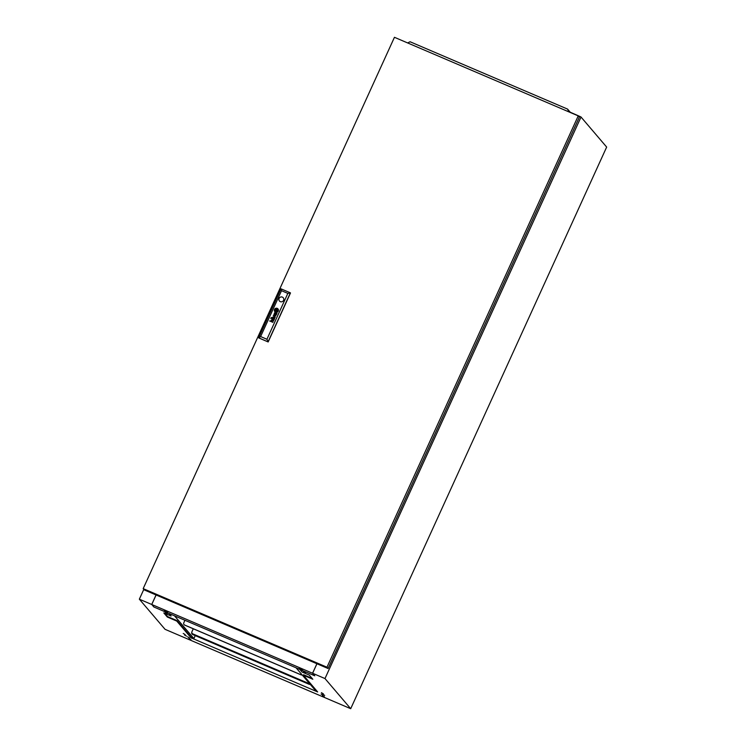 <?xml version="1.0" encoding="UTF-8"?>
<svg xmlns="http://www.w3.org/2000/svg" width="746" height="746" viewBox="0 0 746 746"><rect width="100%" height="100%" fill="white"/><g stroke="black" fill="none" stroke-linecap="round" stroke-linejoin="round"><path stroke-width="1.12" d="M305.478 672.845L303.519 671.754L305.478 672.845M323.335 693.789L321.386 692.689L323.335 693.789M324.697 695.375L322.738 694.284L324.697 695.375M323.046 695.179L321.097 694.078L323.046 695.179M324.398 696.764L322.449 695.664L324.398 696.764M165.36 612.513L167.309 613.604L165.36 612.513M183.227 633.447L185.176 634.548L183.227 633.447M184.579 635.042L186.528 636.133L184.579 635.042M187.572 636.823L189.521 637.914L187.572 636.823M188.924 638.408L190.873 639.499L188.924 638.408M315.26 690.274L316.919 691.076M312.061 678.356L303.594 674.738L303.38 675.205L312.816 679.233L309.292 675.111L302.027 672.006L299.799 669.404L314.775 675.801L312.565 673.246L151.764 604.493L153.937 607.03L314.728 675.783M169.827 613.827L171.086 616.019L163.812 612.914L167.328 617.035L176.765 621.073L176.979 620.597L167.542 616.569L167.328 617.035M164.773 613.324L167.542 616.569M195.247 635.611L193.932 638.492L191.274 637.354L176.979 620.597M581.022 117.029L324.986 678.562L350.704 708.7L606.657 147.074L581.022 117.029M568.06 111.527L568.489 111.023L567.566 109.093L410.076 41.757L407.633 42.942L395.249 37.645M143.819 589.368L139.343 599.187L165.062 629.326L350.704 708.7M156.054 594.963L151.718 604.474L139.343 599.187M151.718 604.474L153.89 607.011L168.866 613.417L171.086 616.019M303.38 675.205L317.665 691.952L191.06 637.821L176.765 621.073M191.06 637.821L191.274 637.354M316.947 663.753L312.611 673.265L324.986 678.562M312.611 673.265L314.775 675.801M568.331 111.378L580.938 116.926M568.564 111.639L568.098 111.434M315.371 690.414L296.097 667.819M276.589 314.327A1.361 1.324 -40.5 0 0 276.645 314.178L276.44 314.094A0.55 0.541 139.5 0 1 276.262 314.364L276.076 314.448A0.485 0.466 139.5 0 1 275.647 314.318L275.591 314.252A0.559 0.541 139.5 0 1 275.544 314.131L275.526 314.019A1.511 1.464 139.5 0 1 275.526 313.917A0.634 0.615 139.5 0 1 275.544 313.814A4.308 4.178 139.5 0 1 275.563 313.712L275.377 313.637A3.133 3.04 -40.5 0 0 275.311 313.88A1.175 1.138 -40.5 0 0 275.302 314.271A0.653 0.634 -40.5 0 0 276.561 314.392A1.361 1.324 -40.5 0 0 276.589 314.327M276.645 314.178L276.44 314.094A0.55 0.541 139.5 0 1 276.262 314.355L276.085 314.448A0.485 0.466 139.5 0 1 275.656 314.327L275.619 314.299M274.267 319.409L274.062 319.316A0.653 0.634 139.5 0 1 273.95 319.521L273.456 319.661A0.606 0.587 139.5 0 1 273.316 319.586L273.157 319.325A0.653 0.634 139.5 0 1 273.148 319.167A1.24 1.203 139.5 0 1 273.185 318.943L272.989 318.859A3.898 3.786 -40.5 0 0 272.924 319.139A0.914 0.886 -40.5 0 0 273.055 319.745L273.055 319.745A0.662 0.643 -40.5 0 0 274.211 319.549A1.567 1.52 -40.5 0 0 274.267 319.4L274.062 319.316A0.653 0.634 139.5 0 1 273.95 319.521L273.465 319.661A0.606 0.587 139.5 0 1 273.325 319.596L273.25 319.521M274.556 318.691L274.379 318.514A1.119 1.091 139.5 0 1 274.304 318.486L273.092 317.955A1.203 1.166 -40.5 0 0 272.971 317.908A18.24 17.699 -40.5 0 0 272.85 317.861L272.775 317.843A2.928 2.835 -40.5 0 0 272.7 317.833L272.616 317.833A0.811 0.793 -40.5 0 0 272.514 317.852L272.421 317.899A0.755 0.737 -40.5 0 0 272.253 318.038A2.639 2.564 -40.5 0 0 272.197 318.104A0.653 0.634 -40.5 0 0 272.15 318.178A6.695 6.5 -40.5 0 0 272.103 318.253A0.802 0.774 -40.5 0 0 272.057 318.355A2.014 1.949 -40.5 0 0 271.992 318.542A0.97 0.942 -40.5 0 0 272.421 319.484L272.542 319.223A0.858 0.83 139.5 0 1 272.318 319.083L272.225 318.943A0.494 0.476 139.5 0 1 272.197 318.663A1.035 1.007 139.5 0 1 272.383 318.253L272.7 318.122A0.718 0.699 139.5 0 1 272.84 318.16A1.613 1.557 139.5 0 1 272.971 318.206L273.288 318.579A3.497 3.385 139.5 0 1 273.362 318.374L273.745 318.542A1.007 0.979 139.5 0 1 273.941 318.654L274.09 318.896A0.755 0.727 139.5 0 1 274.099 319.167L274.304 319.251A0.877 0.849 -40.5 0 0 274.239 318.747L274.556 318.691M277.195 311.007L277.204 310.998A1.884 1.828 -40.5 0 0 277.288 310.718L277.055 310.625A17.522 16.999 139.5 0 1 276.98 310.849A1.753 1.706 139.5 0 1 276.934 310.998L276.775 311.054A1.604 1.557 139.5 0 1 276.607 311.054A2.686 2.611 139.5 0 1 276.29 310.998A19.564 18.976 139.5 0 1 275.964 310.923A3.413 3.31 139.5 0 1 275.675 310.84A1.585 1.539 139.5 0 1 275.61 310.821L275.563 310.746A0.69 0.662 139.5 0 1 275.563 310.569A3.618 3.516 139.5 0 1 275.666 310.028L275.442 309.935A1.893 1.837 -40.5 0 0 275.405 310.187A12.206 11.843 -40.5 0 0 275.386 310.439A1.408 1.361 -40.5 0 0 275.405 310.774A0.839 0.821 -40.5 0 0 275.46 310.951L275.591 311.082A2.714 2.639 -40.5 0 0 275.796 311.147A1.809 1.753 -40.5 0 0 275.955 311.185A4.989 4.84 -40.5 0 0 276.318 311.231A2.238 2.163 -40.5 0 0 276.747 311.222A1.1 1.072 -40.5 0 0 276.999 311.166L277.195 311.007M277.288 310.728L277.055 310.625A17.522 16.999 139.5 0 1 276.99 310.849A1.753 1.706 139.5 0 1 276.934 310.998L276.785 311.063A1.604 1.557 139.5 0 1 276.607 311.054A2.686 2.611 139.5 0 1 276.29 311.007A19.564 18.976 139.5 0 1 275.973 310.933A3.413 3.31 139.5 0 1 275.684 310.849A1.585 1.539 139.5 0 1 275.61 310.821L275.591 310.802M277.736 311.026A0.988 0.951 -40.5 0 0 277.773 310.933L277.531 310.83A1.445 1.408 139.5 0 1 277.475 310.998A0.578 0.559 139.5 0 1 277.167 311.306A1.744 1.697 139.5 0 1 276.253 311.483A3.506 3.404 139.5 0 1 275.852 311.436A1.529 1.483 139.5 0 1 275.6 311.371L275.526 311.324A0.858 0.83 139.5 0 1 275.199 310.812A3.292 3.189 139.5 0 1 275.143 310.401A1.613 1.567 139.5 0 1 275.153 310.122A5.679 5.511 139.5 0 1 275.19 309.823L274.948 309.721A2.126 2.061 -40.5 0 0 275.143 311.259A0.923 0.895 -40.5 0 0 275.824 311.697A2.425 2.35 -40.5 0 0 276.99 311.642A1.623 1.576 -40.5 0 0 277.391 311.436A0.988 0.951 -40.5 0 0 277.736 311.026M277.764 310.933L277.54 310.83A1.445 1.408 139.5 0 1 277.475 311.007A0.578 0.559 139.5 0 1 277.176 311.315A1.744 1.697 139.5 0 1 276.253 311.483A3.506 3.404 139.5 0 1 275.852 311.436A1.529 1.483 139.5 0 1 275.61 311.371L275.526 311.334A0.858 0.83 139.5 0 1 275.386 311.203A0.858 0.83 139.5 0 1 275.386 311.194L275.386 311.203M278.221 311.129L278.006 311.035A1.501 1.464 139.5 0 1 277.997 311.045A1.501 1.464 139.5 0 1 277.997 311.035A1.501 1.464 139.5 0 1 277.4 311.725A2.089 2.033 139.5 0 1 275.619 311.912A1.473 1.436 139.5 0 1 274.948 311.408A1.986 1.921 139.5 0 1 274.705 309.618L274.472 309.515A2.098 2.033 -40.5 0 0 274.789 311.614A2.098 2.033 -40.5 0 0 278.23 311.129L277.997 311.026A1.501 1.464 139.5 0 1 277.4 311.716A2.089 2.033 139.5 0 1 275.619 311.921A1.473 1.436 139.5 0 1 275.032 311.511A1.473 1.436 139.5 0 1 275.022 311.511L275.022 311.502M279.088 298.419A2.499 2.425 -40.5 0 0 279.433 301.002A2.499 2.425 -40.5 0 0 283.583 300.34A2.499 2.425 -40.5 0 0 283.238 297.757A2.499 2.425 -40.5 0 0 279.088 298.419M283.247 297.757A2.499 2.425 -40.5 0 0 279.107 298.428A2.499 2.425 -40.5 0 0 279.442 301.002M326.972 667.213L578.234 115.882L394.447 37.3L143.185 588.631L326.972 667.213L328.081 668.519L144.295 589.937L143.185 588.631M578.234 115.882L579.344 117.178L328.081 668.519M287.835 293.392L290.492 292.973L268.168 341.957L258.657 337.807L280.981 288.823L290.39 292.842L268.066 341.827L266.928 339.262L287.835 293.392L281.522 290.698L260.615 336.558L266.928 339.262M260.615 336.558L258.769 337.938L268.168 341.957M276.654 313.628A1.464 1.417 -40.5 0 0 276.617 313.516A0.988 0.96 -40.5 0 0 276.738 313.572L276.906 313.516A0.494 0.485 -40.5 0 0 276.943 313.451L276.962 313.245A0.532 0.513 139.5 0 1 276.943 313.264L276.803 313.292A0.615 0.597 139.5 0 1 276.719 313.264L275.442 312.714A1.856 1.8 -40.5 0 0 275.209 312.63A0.653 0.625 -40.5 0 0 274.976 312.611L274.742 312.714A0.886 0.858 -40.5 0 0 274.341 313.609A0.699 0.681 -40.5 0 0 274.808 314.262L274.929 314.001A1.25 1.212 139.5 0 1 274.817 313.945A0.681 0.662 139.5 0 1 274.612 313.749L274.575 313.59A0.615 0.597 139.5 0 1 274.603 313.348A1.268 1.231 139.5 0 1 274.705 313.124A0.504 0.494 139.5 0 1 274.836 312.966L275.106 312.9A0.709 0.69 139.5 0 1 275.246 312.938A4.15 4.019 139.5 0 1 275.349 312.975L276.132 313.311A1.464 1.417 139.5 0 1 276.225 313.357A0.671 0.653 139.5 0 1 276.328 313.423L276.468 313.646A0.643 0.625 139.5 0 1 276.477 313.935L276.682 314.029A0.877 0.849 -40.5 0 0 276.654 313.628M277.018 313.273L276.971 313.255A0.532 0.513 139.5 0 1 276.952 313.273L276.813 313.301A0.615 0.597 139.5 0 1 276.719 313.273L275.442 312.714A1.856 1.8 -40.5 0 0 275.218 312.639A0.653 0.625 -40.5 0 0 274.985 312.621L274.742 312.714A0.886 0.858 -40.5 0 0 274.341 313.618A0.699 0.681 -40.5 0 0 274.5 314.047M274.817 317.246L272.607 317.264L275.078 317.544L273.633 315.894L275.834 315.884L273.969 314.271L275.451 315.847L273.372 315.595L274.817 317.236L272.616 317.264M271.059 317.731L271.572 317.544M270.742 318.43L271.255 318.234M274.64 318.505L274.388 318.514A1.119 1.091 139.5 0 1 274.314 318.486L273.092 317.955M272.887 322.337L271.553 321.461A0.811 0.783 139.5 0 1 271.488 321.433A4.56 4.429 139.5 0 1 271.441 321.405L271.385 321.367A0.793 0.765 139.5 0 1 271.339 321.33L271.311 321.302A0.83 0.802 139.5 0 1 271.264 321.237L271.227 321.162A0.662 0.643 139.5 0 1 271.479 320.342L271.703 320.276A0.671 0.653 139.5 0 1 271.861 320.295A1.278 1.24 139.5 0 1 272.038 320.342L273.512 320.976L272.159 320.081A1.548 1.501 -40.5 0 0 272.094 320.053A6.555 6.36 -40.5 0 0 271.964 320.015A0.727 0.699 -40.5 0 0 271.078 320.482A1.389 1.352 -40.5 0 0 271.003 320.836A0.653 0.634 -40.5 0 0 271.012 320.976A3.469 3.366 -40.5 0 0 271.031 321.097A0.793 0.765 -40.5 0 0 271.078 321.256L269.604 320.939L272.887 322.337M271.311 321.302L271.339 321.33A0.793 0.765 139.5 0 0 271.395 321.377L271.441 321.405A4.56 4.429 139.5 0 0 271.497 321.433L271.488 321.433A0.811 0.783 139.5 0 0 271.553 321.461L273.008 322.085M275.694 310.522L276.635 310.923L277.064 309.972L276.132 309.581L275.694 310.522L276.132 309.581L277.064 309.982M274.761 309.478A1.343 1.296 139.5 0 1 275.097 309.003A1.921 1.865 139.5 0 1 277.064 308.564A1.427 1.38 139.5 0 1 278.016 309.459A2.182 2.117 139.5 0 1 278.053 310.886L278.286 310.979A2.098 2.033 -40.5 0 0 277.969 308.891A2.098 2.033 -40.5 0 0 274.537 309.376L274.761 309.478M275.227 309.674A0.998 0.97 139.5 0 1 275.311 309.45L275.367 309.366A0.643 0.625 139.5 0 1 275.703 309.142A1.324 1.287 139.5 0 1 275.955 309.068A1.977 1.912 139.5 0 1 276.16 309.03A2.583 2.508 139.5 0 1 276.925 309.077A4.523 4.383 139.5 0 1 277.083 309.114A0.634 0.615 139.5 0 1 277.372 309.292A1.026 0.998 139.5 0 1 277.577 309.758A5.446 5.278 139.5 0 1 277.605 309.954A1.557 1.511 139.5 0 1 277.615 310.243A17.279 16.766 139.5 0 1 277.605 310.448A1.417 1.371 139.5 0 1 277.568 310.672L277.82 310.784A2.434 2.359 -40.5 0 0 277.885 310.103A1.94 1.884 -40.5 0 0 277.726 309.431A1.268 1.231 -40.5 0 0 277.139 308.863A2.751 2.667 -40.5 0 0 276.785 308.769A1.772 1.725 -40.5 0 0 276.234 308.76A3.45 3.348 -40.5 0 0 275.843 308.844A1.343 1.305 -40.5 0 0 275.162 309.264A0.709 0.69 -40.5 0 0 275.087 309.376A1.259 1.222 -40.5 0 0 274.994 309.571L275.227 309.674M277.4 309.32L277.391 309.31A0.522 0.504 139.5 0 1 277.391 309.31L277.372 309.292A0.522 0.504 139.5 0 1 277.4 309.32A1.026 0.998 139.5 0 1 277.587 309.767A5.446 5.278 139.5 0 1 277.615 309.963A1.557 1.511 139.5 0 1 277.624 310.243A17.279 16.766 139.5 0 1 277.605 310.457A1.417 1.371 139.5 0 1 277.577 310.681M275.703 309.879A85.37 82.834 139.5 0 1 275.778 309.655A1.567 1.52 139.5 0 1 275.834 309.506L275.983 309.441A1.874 1.818 139.5 0 1 276.067 309.441A0.96 0.932 139.5 0 1 276.16 309.45A8.448 8.206 139.5 0 1 276.309 309.469A2.602 2.518 139.5 0 1 276.524 309.515A77.062 74.768 139.5 0 1 276.794 309.571A3.282 3.189 139.5 0 1 277.111 309.665A0.849 0.83 139.5 0 1 277.158 309.683L277.204 309.786A0.578 0.559 139.5 0 1 277.204 309.888A2.574 2.499 139.5 0 1 277.158 310.187A5.008 4.858 139.5 0 1 277.092 310.476L277.316 310.569A3.366 3.273 -40.5 0 0 277.372 310.187A2.602 2.518 -40.5 0 0 277.372 310A1.996 1.94 -40.5 0 0 277.363 309.814L277.363 309.776A8.849 8.588 -40.5 0 0 277.344 309.674L277.316 309.59A0.625 0.606 -40.5 0 0 277.251 309.478L277.167 309.422A2.229 2.163 -40.5 0 0 276.747 309.31A13.969 13.549 -40.5 0 0 276.505 309.282A1.688 1.641 -40.5 0 0 276.318 309.264A5.278 5.119 -40.5 0 0 276.076 309.273A0.858 0.83 -40.5 0 0 275.955 309.282A2.033 1.977 -40.5 0 0 275.806 309.32L275.722 309.348A0.681 0.653 -40.5 0 0 275.647 309.394L275.544 309.543A14.472 14.034 -40.5 0 0 275.47 309.776L275.703 309.879M281.522 290.698L280.981 288.823M274.472 309.525A2.098 2.033 -40.5 0 0 274.789 311.614M277.251 309.478L277.176 309.422A2.229 2.163 -40.5 0 0 276.747 309.32A13.969 13.549 -40.5 0 0 276.505 309.282A1.688 1.641 -40.5 0 0 276.318 309.273A5.278 5.119 -40.5 0 0 276.076 309.282A0.858 0.83 -40.5 0 0 275.964 309.292A2.033 1.977 -40.5 0 0 275.815 309.32L275.722 309.357A0.681 0.653 -40.5 0 0 275.656 309.394L275.554 309.543A14.472 14.034 -40.5 0 0 275.479 309.786M277.176 309.702L277.204 309.786A0.578 0.559 139.5 0 1 277.204 309.898A2.574 2.499 139.5 0 1 277.167 310.187A5.008 4.858 139.5 0 1 277.102 310.476M275.19 309.832L274.948 309.721A2.126 2.061 -40.5 0 0 275.143 311.269A0.923 0.895 -40.5 0 0 275.227 311.38M275.442 309.944A1.893 1.837 -40.5 0 0 275.405 310.196A12.206 11.843 -40.5 0 0 275.395 310.448A1.408 1.361 -40.5 0 0 275.414 310.784A0.839 0.821 -40.5 0 0 275.47 310.961L275.507 311.017M277.54 309.142A1.268 1.231 -40.5 0 0 277.148 308.872A2.751 2.667 -40.5 0 0 276.794 308.779A1.772 1.725 -40.5 0 0 276.244 308.769A3.45 3.348 -40.5 0 0 275.852 308.844A1.343 1.305 -40.5 0 0 275.171 309.264A0.709 0.69 -40.5 0 0 275.087 309.385A1.259 1.222 -40.5 0 0 274.994 309.571M277.978 308.891A2.098 2.033 -40.5 0 0 274.537 309.385M277.754 309.012L277.745 309.012A1.706 1.66 139.5 0 1 277.754 309.012A1.706 1.66 139.5 0 1 278.025 309.469A2.182 2.117 139.5 0 1 278.062 310.886M273.633 320.715L272.169 320.09A1.548 1.501 -40.5 0 0 272.094 320.062A6.555 6.36 -40.5 0 0 271.973 320.015A0.727 0.699 -40.5 0 0 271.087 320.491A1.389 1.352 -40.5 0 0 271.012 320.845A0.653 0.634 -40.5 0 0 271.012 320.985A3.469 3.366 -40.5 0 0 271.04 321.106A0.793 0.765 -40.5 0 0 271.078 321.265L269.614 320.939M273.996 318.701L274.099 318.906A0.755 0.727 139.5 0 1 274.108 319.167M273.101 317.964A1.203 1.166 -40.5 0 0 272.98 317.908A18.24 17.699 -40.5 0 0 272.859 317.871L272.784 317.852A2.928 2.835 -40.5 0 0 272.7 317.843L272.626 317.843A0.811 0.793 -40.5 0 0 272.523 317.861L272.43 317.899A0.755 0.737 -40.5 0 0 272.262 318.038A2.639 2.564 -40.5 0 0 272.206 318.113A0.653 0.634 -40.5 0 0 272.159 318.178A6.695 6.5 -40.5 0 0 272.113 318.253A0.802 0.774 -40.5 0 0 272.057 318.365A2.014 1.949 -40.5 0 0 272.001 318.551A0.97 0.942 -40.5 0 0 272.113 319.279M273.176 318.943L272.989 318.859A3.898 3.786 -40.5 0 0 272.933 319.139A0.914 0.886 -40.5 0 0 273.055 319.754L273.055 319.745M275.451 315.856L273.25 315.875M275.834 315.884L273.866 314.523M273.642 315.903L275.199 317.274M275.563 313.721L275.377 313.637A3.133 3.04 -40.5 0 0 275.321 313.889A1.175 1.138 -40.5 0 0 275.311 314.28A0.653 0.634 -40.5 0 0 275.442 314.532M167.58 612.158L164.269 610.704L167.58 612.158M302.475 669.843L299.174 668.379L302.475 669.843M316.901 663.735L312.565 673.246M156.101 594.982L151.764 604.493M568.489 111.023L569.273 111.937M567.566 109.093L570.401 112.422M174.499 615.823L193.783 638.427M302.167 674.934A1.725 1.669 139.5 0 1 301.048 674.86L184.71 625.12A1.725 1.669 139.5 0 1 184.076 624.635M302.083 674.841A1.725 1.669 139.5 0 1 300.964 674.766L184.626 625.027A1.725 1.669 139.5 0 1 183.796 622.807L184.943 620.29M309.776 683.858A1.725 1.669 139.5 0 1 309.217 683.718L192.888 633.979A1.725 1.669 139.5 0 1 192.244 633.494M193.279 628.785L191.964 631.666A1.725 1.669 -40.5 0 0 192.804 633.886L309.142 683.625A1.725 1.669 -40.5 0 0 309.693 683.756M191.815 632.272A1.725 1.669 -40.5 0 0 192.673 634.445L309.003 684.194A1.725 1.669 -40.5 0 0 310.131 684.259M192.114 634.053A1.725 1.669 -40.5 0 0 192.748 634.548L309.086 684.287A1.725 1.669 -40.5 0 0 310.205 684.362"/></g></svg>
